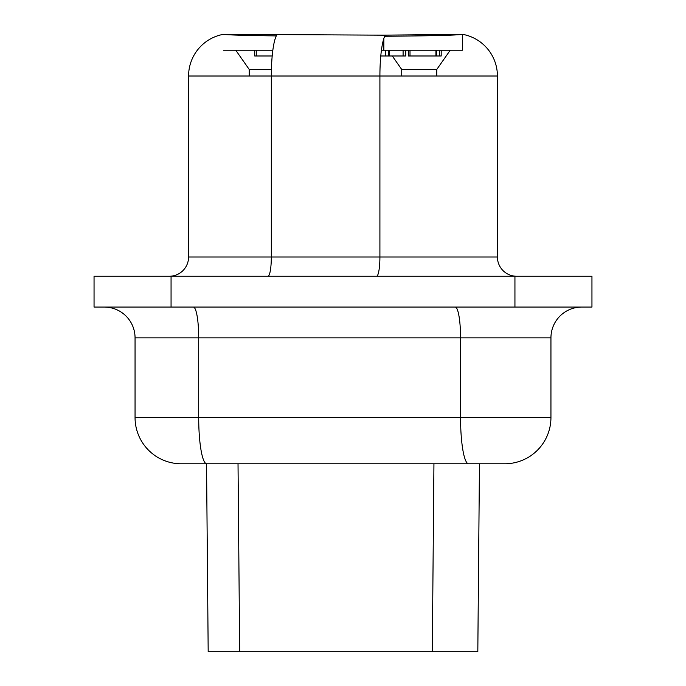 <?xml version="1.0" encoding="UTF-8"?>
<svg xmlns="http://www.w3.org/2000/svg" width="686" height="686" viewBox="0 0 686 686"><rect width="100%" height="100%" fill="white"/><g stroke="black" fill="none" stroke-linecap="round" stroke-linejoin="round"><path stroke-width="1.03" d="M193.349 307.054A30.81 5.351 -90 0 1 198.7 337.864L198.7 417.577A46.211 8.026 90 0 0 206.726 463.779L181.267 463.779L206.537 463.779L208.184 651.7L477.816 651.7L479.463 463.779L504.733 463.779L468.581 463.779A46.211 8.026 -90 0 1 460.555 417.577L550.944 417.577L550.944 337.864L460.555 337.864L460.555 417.577L135.056 417.577L135.056 337.864A30.81 30.81 0 0 0 104.255 307.054M171.063 276.252L94.051 276.252L94.051 307.054L591.949 307.054L591.949 276.252L171.063 276.252L171.063 307.054M383.834 50.207L383.834 38.553L383.834 50.207L462.441 50.207L462.441 34.309A42.361 42.361 0 0 1 497.419 76.009L188.581 76.009A42.361 42.361 0 0 1 223.559 34.3L383.834 35.166L462.441 34.3A42.361 42.361 0 0 1 497.419 76.009L497.419 256.993A19.251 19.251 0 0 0 516.669 276.252A19.251 19.251 0 0 1 497.419 256.993L379.907 256.993A19.251 3.344 -90 0 1 376.563 276.252M276.304 35.912C243.436 35.432 225.857 34.9 223.559 34.334L223.559 34.3A42.361 42.361 0 0 0 188.581 76.009L188.581 256.993A19.251 19.251 0 0 1 169.331 276.252A19.251 19.251 0 0 0 188.581 256.993L379.907 256.993L379.907 76.009A42.361 7.357 -90 0 1 385.318 35.166M581.745 307.054A30.81 30.81 0 0 0 550.944 337.864A30.81 30.81 0 0 1 581.745 307.054M381.433 50.207L388.43 50.207L388.43 55.986L380.781 55.986M405.349 50.207L405.76 55.986L405.76 50.207L408.462 50.207L403.094 50.207L403.094 55.986L405.349 55.986M435.936 50.207L410.005 50.207L410.005 55.986L435.936 55.986L435.936 50.207L436.51 50.207L436.51 55.986L435.936 55.986M206.726 463.779L468.581 463.779M439.657 50.207L439.657 55.986L441.192 55.986L441.192 50.207L450.248 50.207L436.51 50.207M439.657 55.986L436.51 55.986M410.005 50.207L408.462 50.207L408.462 55.986L410.005 55.986M441.192 55.986L440.746 55.986M249.232 76.009L249.232 69.466L235.752 50.207L254.738 50.207L223.559 50.207L272.839 50.207L256.281 50.207L256.281 55.986L272.196 55.986M256.281 50.207L254.738 50.207L254.738 55.986L256.281 55.986M206.537 463.779L238.025 463.779L239.671 651.7L238.711 651.7M504.733 463.779A46.211 46.211 0 0 0 550.944 417.577M441.192 50.207L440.746 50.207M403.094 50.207L388.43 50.207M403.094 55.986L388.43 55.986M181.267 463.779A46.211 46.211 0 0 1 135.056 417.577A46.211 46.211 0 0 0 181.267 463.779M249.232 69.466L271.407 69.466M462.441 34.3L462.441 34.343C456.653 35.269 430.757 35.904 384.726 36.255M401.722 76.009L401.722 69.466L436.768 69.466L450.248 50.207L462.441 50.207L462.441 34.343M401.722 69.466L392.289 55.986L381.51 55.986L387.281 55.986M514.937 307.054L514.937 276.252M455.204 307.054A30.81 5.351 -90 0 1 460.555 337.864L135.056 337.864M276.895 34.909A42.361 7.357 -90 0 0 271.322 76.009L271.322 256.993A19.251 3.344 -90 0 1 267.977 276.252M432.3 651.7L433.938 463.779M385.352 50.207L385.352 55.986M389.168 50.207L389.168 55.986M436.768 76.009L436.768 69.466"/></g></svg>
